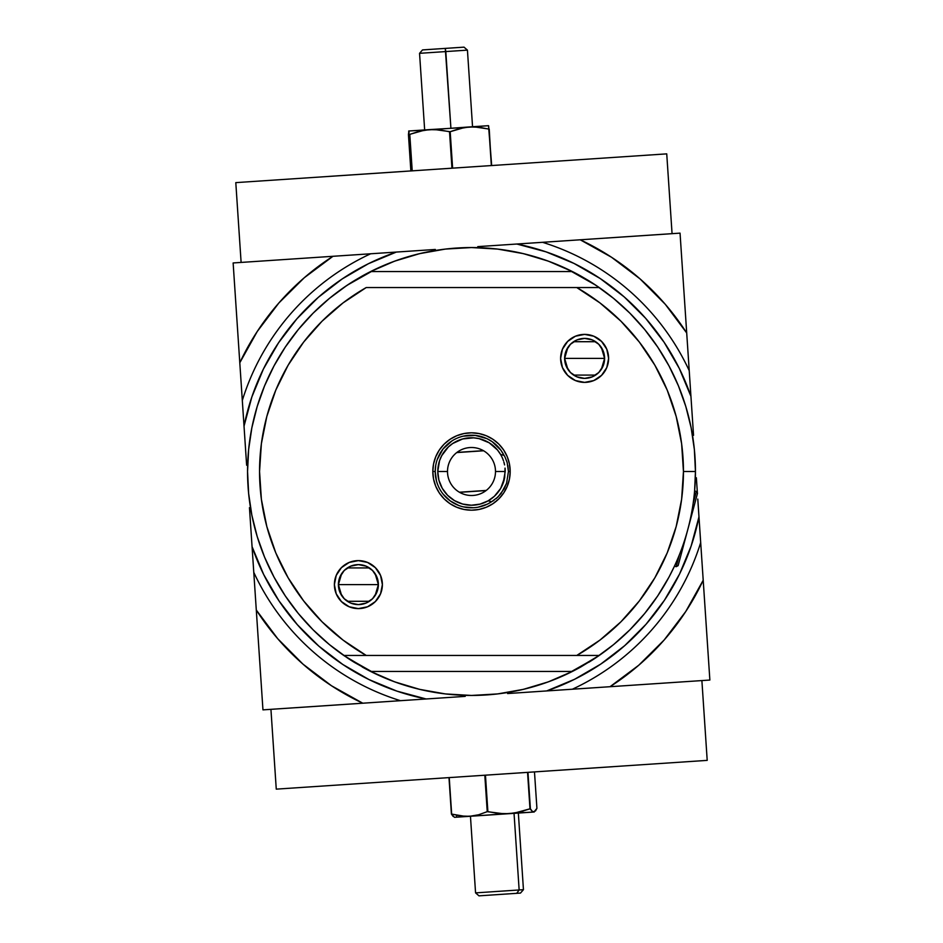 <?xml version="1.0" encoding="UTF-8"?>
<svg xmlns="http://www.w3.org/2000/svg" width="943" height="943" viewBox="0 0 943 943"><rect width="100%" height="100%" fill="white"/><g stroke="black" fill="none" stroke-linecap="round" stroke-linejoin="round"><path stroke-width="1.41" d="M523.389 253.643A223.951 223.951 0 0 0 523.282 253.62L497.598 249.07L471.5 247.549L445.402 249.07L419.67 253.632L394.634 261.152L370.646 271.549A223.951 223.951 0 0 0 362.242 276.004L370.646 271.549A223.951 223.951 0 0 1 572.354 271.549L580.77 276.016A223.951 223.951 0 0 0 572.366 271.549L595.752 285.175A223.951 223.951 0 0 0 588.809 280.731L599.218 287.544L576.774 287.544A211.951 211.951 0 0 1 683.451 471.5L695.451 471.5A223.951 223.951 0 0 0 599.218 287.544A223.951 223.951 0 0 0 598.239 286.861L599.218 287.544A223.951 223.951 0 0 1 599.218 655.456L572.354 671.451A223.951 223.951 0 0 1 370.646 671.451L343.782 655.456A223.951 223.951 0 0 0 344.773 656.139M500.603 454.455L504.01 455.375A36.294 36.294 0 0 0 435.206 471.5L432.813 471.5A38.687 38.687 0 0 1 471.5 432.813A38.687 38.687 0 0 1 510.187 471.5L508.454 471.5L507.157 462.53L504.87 456.707L504.01 455.375L500.603 454.455A33.724 33.724 0 0 1 501.37 455.858L500.603 454.455A33.724 33.724 0 0 0 497.456 449.964A33.724 33.724 0 0 1 500.592 454.443L501.37 455.858A33.724 33.724 0 0 0 500.603 454.455L497.444 449.952A33.724 33.724 0 0 0 489.181 442.786A33.724 33.724 0 0 1 497.433 449.941L489.158 442.774L479.02 438.625L473.575 437.835A33.724 33.724 0 0 1 489.146 442.762A33.724 33.724 0 0 0 457.508 440.817A33.724 33.724 0 0 1 473.563 437.835L462.671 438.955L452.699 443.505A33.724 33.724 0 0 1 457.485 440.829A33.724 33.724 0 0 0 444.719 451.002A33.724 33.724 0 0 1 452.699 443.505L448.396 446.935L441.737 455.634A33.724 33.724 0 0 1 444.707 451.013A33.724 33.724 0 0 0 437.776 471.5A33.724 33.724 0 0 1 441.737 455.658L439.556 460.679L437.776 471.5A33.724 33.724 0 0 1 500.603 454.455M502.171 457.473L501.37 455.858L502.171 457.473A33.724 33.724 0 0 1 503.468 460.773L502.171 457.473L503.468 460.762A33.724 33.724 0 0 0 502.171 457.473M504.576 464.923L503.88 462.058A33.724 33.724 0 0 1 504.576 464.923A33.724 33.724 0 0 0 503.88 462.058L504.576 464.923M437.776 471.5L447.501 471.5A23.999 23.999 0 0 0 471.5 495.499A23.999 23.999 0 0 0 495.499 471.5A23.999 23.999 0 0 1 471.5 495.499A23.999 23.999 0 0 1 447.501 471.5A23.999 23.999 0 0 1 471.5 447.501A23.999 23.999 0 0 1 495.499 471.5L505.224 471.5L505.047 468.082A33.724 33.724 0 0 1 505.224 471.5L495.499 471.5A23.999 23.999 0 0 0 471.5 447.501A23.999 23.999 0 0 0 447.501 471.5L437.776 471.5A33.724 33.724 0 0 0 447.595 495.287L454.55 500.65L462.648 504.045L471.347 505.224L480.046 504.116L488.179 500.816L494.391 496.266L500.686 488.403L503.161 483.111L505.224 471.5A33.724 33.724 0 0 0 505.047 468.082L504.717 477.311L500.686 488.403L494.391 496.266L488.179 500.816A33.724 33.724 0 0 1 437.776 471.5L438.919 480.199L442.267 488.321L447.595 495.287M436.515 481.166L435.206 471.5A36.294 36.294 0 0 0 491.586 501.723L488.179 500.816L491.586 501.723L487.342 504.151L478.077 507.193M375.137 573.686L378.379 584.613L338.396 584.613L341.649 573.674M341.885 573.32L344.042 570.68M344.431 570.291L347.177 568.063M347.366 567.922L369.408 567.922M369.597 568.051L372.344 570.291M372.721 570.668L374.878 573.309M341.637 595.54L338.396 584.613A19.992 19.992 0 0 1 358.387 564.621A19.992 19.992 0 0 1 378.379 584.613L376.858 576.963L372.532 570.468L366.037 566.142L358.387 564.621L350.737 566.142L344.254 570.468L339.916 576.963L338.396 584.613L339.916 592.263L344.254 598.746L350.737 603.084L358.387 604.604L366.037 603.084L372.532 598.746L376.858 592.263L378.379 584.613A19.992 19.992 0 0 1 358.387 604.604A19.992 19.992 0 0 1 338.396 584.613L378.379 584.613L375.125 595.552M334.388 584.613A23.999 23.999 0 0 1 358.387 560.614A23.999 23.999 0 0 1 382.386 584.613L380.559 593.795L375.349 601.575L367.57 606.785L358.387 608.612L349.205 606.785L341.425 601.575L336.215 593.795L334.388 584.613L336.215 575.43L341.425 567.651L349.205 562.441L358.387 560.614L367.57 562.441L375.349 567.651L380.559 575.43L382.386 584.613A23.999 23.999 0 0 1 358.387 608.612A23.999 23.999 0 0 1 334.388 584.613M601.363 347.46L604.604 358.387L564.621 358.387L567.875 347.448M568.11 347.095L570.267 344.454M570.656 344.065L573.391 341.837M573.592 341.708L595.634 341.708M595.823 341.826L598.569 344.065M598.946 344.443L601.104 347.083M567.863 369.314L564.621 358.387A19.992 19.992 0 0 1 584.613 338.396A19.992 19.992 0 0 1 604.604 358.387L603.084 350.737L598.746 344.254L592.263 339.916L584.613 338.396L576.963 339.916L570.468 344.254L566.142 350.737L564.621 358.387L566.142 366.037L570.468 372.532L576.963 376.858L584.613 378.379L592.263 376.858L598.746 372.532L603.084 366.037L604.604 358.387A19.992 19.992 0 0 1 584.613 378.379A19.992 19.992 0 0 1 564.621 358.387L604.604 358.387L601.351 369.326M560.614 358.387A23.999 23.999 0 0 1 584.613 334.388A23.999 23.999 0 0 1 608.612 358.387L606.785 367.57L601.575 375.349L593.795 380.559L584.613 382.386L575.43 380.559L567.651 375.349L562.441 367.57L560.614 358.387L562.441 349.205L567.651 341.425L575.43 336.215L584.613 334.388L593.795 336.215L601.575 341.425L606.785 349.205L608.612 358.387A23.999 23.999 0 0 1 584.613 382.386A23.999 23.999 0 0 1 560.614 358.387M347.248 657.825A223.951 223.951 0 0 0 354.226 662.292L343.782 655.456A223.951 223.951 0 0 1 343.782 287.544L344.773 286.861A223.951 223.951 0 0 0 343.782 287.544L354.226 280.708A223.951 223.951 0 0 0 347.248 285.175L370.646 271.549L572.354 271.549L548.366 261.152L523.33 253.632M362.242 666.996A223.951 223.951 0 0 0 370.646 671.451L354.226 662.292M419.611 689.357A223.951 223.951 0 0 0 419.718 689.38L394.634 681.848L370.646 671.451L572.354 671.451A223.951 223.951 0 0 0 580.77 666.984L572.354 671.451L370.646 671.451M572.354 671.451L548.366 681.848L523.33 689.368A223.951 223.951 0 0 0 523.389 689.357M588.809 662.269A223.951 223.951 0 0 0 595.752 657.825L580.77 666.984M598.239 656.139A223.951 223.951 0 0 0 599.218 655.456L595.752 657.825M595.752 285.175L598.239 286.861M344.773 286.861L347.248 285.175M447.607 495.299A33.724 33.724 0 0 0 504.717 477.299A33.724 33.724 0 0 1 497.621 492.824M473.209 507.747L463.496 506.898M458.805 505.495L450.212 500.886L443.151 494.156M493.92 500.391L491.586 501.723L497.987 497.008L504.175 488.792L506.568 483.335L508.454 471.5L510.187 471.5A38.687 38.687 0 0 1 471.5 510.187A38.687 38.687 0 0 1 432.813 471.5L435.206 471.5L435.713 465.453M437.222 459.559L443.057 448.962L452.051 440.852M463.213 436.161L475.296 435.407L486.953 438.66L492.211 441.701L500.863 450.176L504.87 456.707L507.157 462.53M376.033 268.92L347.083 285.293L329.425 298.389L313.147 313.147L298.389 329.425L285.293 347.083L273.989 365.931L264.594 385.793L257.191 406.492L251.852 427.804L248.634 449.552L247.549 471.5A223.951 223.951 0 0 0 343.782 655.456L366.226 655.456A211.951 211.951 0 0 1 366.226 287.544L576.774 287.544L366.226 287.544L343.028 302.915L322.058 321.198L303.658 342.073L288.145 365.177L275.792 390.107L266.822 416.452L261.376 443.729L259.549 471.5L261.376 499.271L266.822 526.548L275.792 552.893L288.145 577.823L303.658 600.927L322.058 621.802L343.028 640.085L366.226 655.456L576.774 655.456L599.972 640.085L620.942 621.802L639.342 600.927L654.855 577.823L667.208 552.893L676.178 526.548L681.624 499.271L683.451 471.5L681.624 443.729L676.178 416.452L667.208 390.107L654.855 365.177L639.342 342.073L620.942 321.198L599.972 302.915L576.774 287.544L599.218 287.544M510.187 471.5L509.444 479.044L507.24 486.305L503.668 492.989L498.859 498.859L492.989 503.668L486.305 507.24L479.044 509.444L471.5 510.187L463.956 509.444L456.695 507.24L450.011 503.668L444.141 498.859L439.332 492.989L435.76 486.305L433.556 479.044L432.813 471.5L433.556 463.956L435.76 456.695L439.332 450.011L444.141 444.141L450.011 439.332L456.695 435.76L463.956 433.556L471.5 432.813L479.044 433.556L486.305 435.76L492.989 439.332L498.859 444.141L503.668 450.011L507.24 456.695L509.444 463.956L510.187 471.5M343.782 287.544A223.951 223.951 0 0 0 247.549 471.5L248.634 493.448L251.852 515.196L257.191 536.508L264.594 557.207L273.989 577.069L285.293 595.917L298.389 613.575L313.147 629.853L329.425 644.611L347.083 657.707L376.033 674.08M390.826 680.41L399.467 683.545M414.366 688.036L423.195 690.182M439.509 693.152L447.265 694.131M495.735 694.131L503.491 693.152M519.817 690.17L528.634 688.036M543.533 683.545L552.174 680.41M566.967 674.08L595.917 657.707L613.575 644.611L629.853 629.853L644.611 613.575L657.707 595.917L669.011 577.069L674.457 566.165L676.19 566.684L679.361 554.849L676.19 566.684L678.123 565.647L697.514 493.272L678.123 565.647M697.514 493.272L696.358 491.409L693.188 503.244L696.358 491.409L694.602 490.997L695.451 471.5L694.366 449.552L691.148 427.804L685.809 406.492L678.406 385.793L669.011 365.931L657.707 347.083L644.611 329.425L629.853 313.147L613.575 298.389L595.917 285.293L566.967 268.92M552.174 262.59L543.533 259.455M528.634 254.964L519.805 252.818M503.491 249.848L495.735 248.869M447.265 248.869L439.509 249.848M423.183 252.83L414.366 254.964M399.467 259.455L390.826 262.59M523.33 689.368L497.598 693.93L471.5 695.451L445.402 693.93L419.67 689.368M343.782 655.456L599.218 655.456A223.951 223.951 0 0 0 695.451 471.5L683.451 471.5A211.951 211.951 0 0 1 576.774 655.456L599.218 655.456M354.226 280.708L362.242 276.004M580.77 276.016L588.786 280.719M370.646 271.549L572.354 271.549M494.391 496.266A33.724 33.724 0 0 1 488.179 500.816M575.43 336.215L576.185 335.92M601.115 369.68L598.958 372.32M598.569 372.709L595.823 374.937M595.634 375.078L573.592 375.078M573.403 374.949L570.656 372.709M570.279 372.332L568.122 369.691M367.57 606.785L366.815 607.08M374.89 595.905L372.733 598.546M372.344 598.935L369.609 601.163M369.408 601.292L347.366 601.292M347.177 601.174L344.431 598.935M344.054 598.557L341.896 595.917M507.805 465.217L508.454 471.5L506.568 483.335L501.193 493.378L496.207 498.635M249.459 507.664L253.042 561.333M400.457 700.684L426.153 698.975A231.954 231.954 0 0 1 252.064 546.657L256.296 610.038A255.942 255.942 0 0 0 362.772 703.207L262.956 709.867L256.296 610.038L277.737 638.717L302.974 664.131L331.5 685.761L362.772 703.207L400.457 700.684A239.946 239.946 0 0 1 253.785 572.366A239.946 239.946 0 0 0 400.457 700.684L426.153 698.975L396.944 691.136L368.996 679.573L342.792 664.461L318.769 646.073L297.351 624.702L278.892 600.738L263.71 574.582L252.064 546.657L262.956 709.867L465.217 696.37M435.336 249.459L233.133 262.956L246.63 465.217M693.541 435.336L680.044 233.133L477.783 246.63M507.664 693.541L709.867 680.044L697.785 499.071M697.384 493.071L696.37 477.783M252.759 557.101L252.323 550.571M251.97 545.278L251.604 539.773M251.239 534.292L250.885 528.976M459.241 696.771L454.526 697.077M449.505 697.419L443.929 697.785M438.295 698.162L433.202 698.504M427.379 698.893L422.323 699.235M415.498 699.682L411.454 699.954M246.229 459.241L245.923 454.526M245.581 449.505L245.215 443.929M244.838 438.295L244.496 433.202M244.107 427.379L243.766 422.323M243.318 415.498L243.046 411.454M242.316 400.457L244.025 426.153A231.954 231.954 0 0 1 396.343 252.064L332.962 256.296A255.942 255.942 0 0 0 239.793 362.772L233.133 262.956L332.962 256.296L304.283 277.737L278.869 302.974L257.239 331.5L239.793 362.772L242.316 400.457A239.946 239.946 0 0 1 370.634 253.785A239.946 239.946 0 0 0 242.316 400.457L244.025 426.153L251.864 396.944L263.427 368.996L278.539 342.792L296.927 318.769L318.298 297.351L342.262 278.892L368.418 263.71L396.343 252.064L381.667 253.042M385.899 252.759L392.429 252.323M397.722 251.97L403.227 251.604M408.708 251.239L414.024 250.885M483.759 246.229L488.474 245.923M493.495 245.581L499.071 245.215M504.705 244.838L509.798 244.496M515.621 244.107L520.677 243.766M527.502 243.318L531.546 243.046M542.543 242.316L516.847 244.025A231.954 231.954 0 0 1 690.936 396.343L686.704 332.962A255.942 255.942 0 0 0 580.228 239.793L680.044 233.133L686.704 332.962L665.263 304.283L640.026 278.869L611.5 257.239L580.228 239.793L542.543 242.316A239.946 239.946 0 0 1 689.215 370.634A239.946 239.946 0 0 0 542.543 242.316L516.847 244.025L546.056 251.864L574.004 263.427L600.208 278.539L624.231 296.927L645.649 318.298L664.108 342.262L679.29 368.418L690.936 396.343L689.958 381.667M690.241 385.899L690.677 392.429M691.03 397.722L691.396 403.227M691.761 408.708L692.115 414.024M696.759 483.7L697.089 488.58M698.162 504.705L698.504 509.798M698.893 515.632L699.235 520.748M699.682 527.502L699.954 531.557M700.684 542.543L698.975 516.847A231.954 231.954 0 0 1 546.657 690.936L610.038 686.704A255.942 255.942 0 0 0 703.207 580.228L709.867 680.044L610.038 686.704L638.717 665.263L664.131 640.026L685.761 611.5L703.207 580.228L700.684 542.543A239.946 239.946 0 0 1 572.366 689.215A239.946 239.946 0 0 0 700.684 542.543L698.975 516.847L691.136 546.056L679.573 574.004L664.461 600.208L646.073 624.231L624.702 645.649L600.738 664.108L574.582 679.29L546.657 690.936L561.333 689.958M557.113 690.241L550.571 690.677M545.278 691.03L539.773 691.396M534.292 691.761L528.964 692.115M513.039 693.176L507.593 693.541M270.936 709.336L276.264 789.138L270.936 709.336M707.203 760.376L701.887 680.575L707.203 760.376L276.264 789.138L707.203 760.376M235.797 182.624L241.113 262.425L235.797 182.624L666.736 153.862L672.064 233.664L666.736 153.862L235.797 182.624M519.145 889.968L514.041 813.349L519.145 889.968L475.567 892.868L519.145 889.968L516.74 893.327L519.145 889.968L523.448 889.673L519.145 889.968M478.973 895.85L516.74 893.327L478.973 895.85L475.567 892.868L470.451 816.261M520.465 893.08L516.74 893.327L520.477 893.08L523.448 889.673L518.344 813.066L523.624 812.465M422.629 49.908L445.273 48.399L450.907 128.189L445.803 51.57L419.552 53.327L445.803 51.57L445.273 48.399L422.523 49.92L419.552 53.327L424.656 129.934M472.549 126.739L467.433 50.132L445.803 51.57L467.433 50.132L464.027 47.15L445.273 48.399L463.921 47.162M530.39 808.788L527.962 772.341L529.99 808.811L532.17 811.204L530.39 808.788M535.471 810.992L536.921 808.351L534.481 771.904L536.921 808.351L533.879 812.029L532.17 811.204L534.292 811.994M527.55 772.364L529.99 808.811L519.734 812.029L509.161 813.679L498.458 813.455L487.885 811.628L485.456 775.181L487.885 811.628L487.236 811.664L503.798 813.797L533.879 812.029L469.685 816.308L460.62 815.978L451.662 814.045L449.233 777.598L451.414 814.057L465.135 816.379L478.631 815.719L514.489 813.078L529.99 808.811L527.55 772.364M484.808 775.217L487.236 811.664L478.596 814.776L469.685 816.308L478.596 814.776L487.236 811.664L484.808 775.217M453.194 816.473L451.414 814.057L448.986 777.61L451.414 814.057L454.491 817.322L469.685 816.308L454.502 817.322M534.021 812.017L533.078 812.076M456.495 816.261L457.237 815.106M488.639 125.902L491.668 165.544L488.509 125.678L469.319 126.951L479.174 127.234L488.922 129.12L491.35 165.567L489.228 129.097L474.258 126.869L429.43 129.615L439.532 129.875L449.528 131.749L451.968 168.196L449.528 131.749L450.188 131.702L434.499 129.521L408.708 131.006L409.121 132.409M488.038 125.714L464.416 127.529L450.188 131.702L452.616 168.149L450.188 131.702L459.606 128.543L469.319 126.951L424.397 130.193L409.451 134.425L412.221 170.848L409.781 134.401L419.458 131.218L429.43 129.615L408.708 131.006L410.865 170.942L408.437 134.495L408.932 130.983M409.451 134.425L411.879 170.872L408.696 131.006M424.668 130.04L422.983 130.287M459.406 492.222L486.234 490.431L459.406 492.222M456.766 452.569L483.594 450.778M456.931 452.428L483.405 450.671M459.595 492.329L486.069 490.572"/></g></svg>
